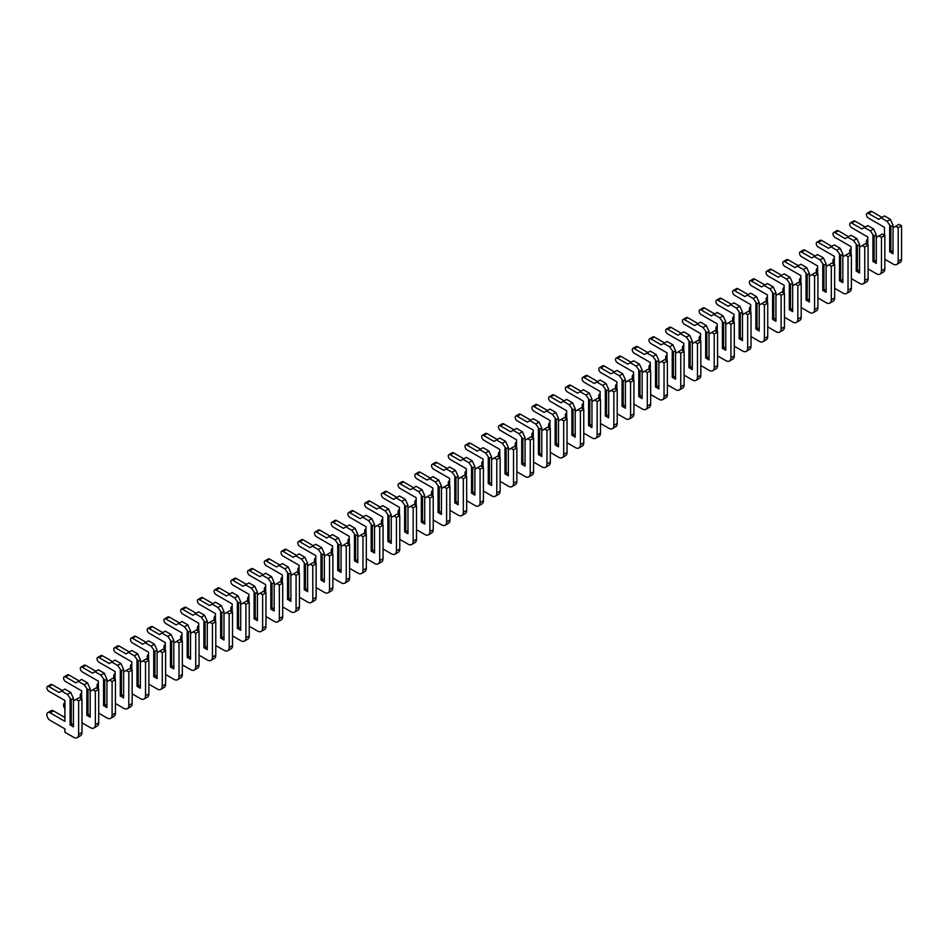 <?xml version="1.0" encoding="UTF-8"?>
<svg xmlns="http://www.w3.org/2000/svg" width="949" height="949" viewBox="0 0 949 949"><rect width="100%" height="100%" fill="white"/><g stroke="black" fill="none" stroke-linecap="round" stroke-linejoin="round"><path stroke-width="1.42" d="M884.824 259.291L893.187 264.119A7.094 4.093 -120 0 0 896.734 264.474A7.094 4.093 -120 0 0 898.205 261.224L898.205 227.713L895.702 226.265L893.021 227.819L893.021 225.304L890.85 226.562L890.85 251.758L893.021 250.512M895.702 226.265L899.047 224.344L901.55 225.791L901.55 259.291A7.094 4.093 -120 0 1 900.079 262.541L896.734 264.474M893.021 225.304L890.34 219.314L884.492 215.933L878.632 219.314L868.43 213.43A2.835 1.637 -120 0 0 867.018 213.288A2.835 1.637 -120 0 0 866.579 215.565A2.835 1.637 -120 0 0 868.43 218.056L884.492 227.333L884.492 235.245M881.977 217.38L871.775 211.497A2.835 1.637 -120 0 0 870.363 211.354L867.018 213.288M890.85 226.562L886.995 221.247L890.34 219.314M889.676 225.886L889.676 251.758L893.021 253.691L893.021 227.819M886.995 221.247L881.146 217.867M867.766 239.255A4.615 2.657 -120 0 0 867.386 239.421A4.615 2.657 -120 0 0 867.339 244.652M890.85 251.758L889.676 251.758M898.205 227.713L901.55 225.791M868.098 268.947L876.461 273.775A7.094 4.093 -120 0 0 880.008 274.131A7.094 4.093 -120 0 0 881.479 270.88L881.479 237.369L878.976 235.921L876.295 237.475L876.295 234.961L874.124 236.218L874.124 261.414L876.295 260.168M878.976 235.921L882.321 234L884.824 235.447L884.824 268.947A7.094 4.093 -120 0 1 883.353 272.197L880.008 274.131M876.295 234.961L873.614 228.97L867.766 225.589L861.906 228.97L851.704 223.086A2.835 1.637 -120 0 0 850.292 222.944A2.835 1.637 -120 0 0 849.853 225.221A2.835 1.637 -120 0 0 851.704 227.713L867.766 236.989L867.766 244.901M865.251 227.036L855.049 221.153A2.835 1.637 -120 0 0 853.637 221.01L850.292 222.944M874.124 236.218L870.269 230.904L873.614 228.97M872.95 235.542L872.95 261.414L876.295 263.348L876.295 237.475M870.269 230.904L864.42 227.523M851.039 248.911A4.615 2.657 -120 0 0 850.66 249.077A4.615 2.657 -120 0 0 850.612 254.32M874.124 261.414L872.95 261.414M881.479 237.369L884.824 235.447M851.372 278.603L859.735 283.431A7.094 4.093 -120 0 0 863.282 283.787A7.094 4.093 -120 0 0 864.753 280.536L864.753 247.037L862.25 245.577L859.569 247.131L859.569 244.617L857.398 245.874L857.398 271.082L859.569 269.824M862.25 245.577L865.595 243.656L868.098 245.103L868.098 278.603A7.094 4.093 -120 0 1 866.627 281.853L863.282 283.787M859.569 244.617L856.888 238.626L851.039 235.245L845.179 238.626L834.978 232.742A2.835 1.637 -120 0 0 833.566 232.6A2.835 1.637 -120 0 0 833.127 234.877A2.835 1.637 -120 0 0 834.978 237.369L851.039 246.645L851.039 254.557M848.525 236.692L838.323 230.809A2.835 1.637 -120 0 0 836.911 230.666L833.566 232.6M857.398 245.874L853.542 240.56L856.888 238.626M856.223 245.198L856.223 271.082L859.569 273.004L859.569 247.131M853.542 240.56L847.694 237.179M834.313 258.567A4.615 2.657 -120 0 0 833.934 258.733A4.615 2.657 -120 0 0 833.886 263.976M857.398 271.082L856.223 271.082M864.753 247.037L868.098 245.103M834.646 288.271L843.009 293.099A7.094 4.093 -120 0 0 846.555 293.443A7.094 4.093 -120 0 0 848.026 290.192L848.026 256.693L845.523 255.234L842.842 256.788L842.842 254.273L840.672 255.53L840.672 280.738L842.842 279.481M845.523 255.234L848.869 253.312L851.372 254.759L851.372 288.271A7.094 4.093 -120 0 1 849.901 291.509L846.555 293.443M842.842 254.273L840.162 248.282L834.313 244.901L828.453 248.282L818.252 242.398A2.835 1.637 -120 0 0 816.84 242.256A2.835 1.637 -120 0 0 816.401 244.534A2.835 1.637 -120 0 0 818.252 247.037L834.313 256.301L834.313 264.225M831.799 246.36L821.597 240.465A2.835 1.637 -120 0 0 820.185 240.322L816.84 242.256M840.672 255.53L836.816 250.216L840.162 248.282M839.497 254.854L839.497 280.738L842.842 282.66L842.842 256.788M836.816 250.216L830.968 246.835M817.587 268.223A4.615 2.657 -120 0 0 817.208 268.389A4.615 2.657 -120 0 0 817.16 273.632M840.672 280.738L839.497 280.738M848.026 256.693L851.372 254.759M817.919 297.927L826.282 302.755A7.094 4.093 -120 0 0 829.829 303.099A7.094 4.093 -120 0 0 831.3 299.848L831.3 266.349L828.797 264.89L826.116 266.444L826.116 263.929L823.946 265.186L823.946 290.394L826.116 289.137M828.797 264.89L832.143 262.968L834.646 264.415L834.646 297.927A7.094 4.093 -120 0 1 833.175 301.165L829.829 303.099M826.116 263.929L823.435 257.938L817.587 254.557L811.727 257.938L801.525 252.054A2.835 1.637 -120 0 0 800.114 251.912A2.835 1.637 -120 0 0 799.675 254.19A2.835 1.637 -120 0 0 801.525 256.693L817.587 265.957L817.587 273.881M815.072 256.016L804.871 250.121A2.835 1.637 -120 0 0 803.459 249.978L800.114 251.912M823.946 265.186L820.09 259.872L823.435 257.938M822.771 264.51L822.771 290.394L826.116 292.316L826.116 266.444M820.09 259.872L814.242 256.491M800.861 277.879A4.615 2.657 -120 0 0 800.481 278.045A4.615 2.657 -120 0 0 800.434 283.288M823.946 290.394L822.771 290.394M831.3 266.349L834.646 264.415M801.193 307.583L809.556 312.411A7.094 4.093 -120 0 0 813.103 312.755A7.094 4.093 -120 0 0 814.574 309.504L814.574 276.005L812.071 274.558L809.39 276.1L809.39 273.585L807.219 274.842L807.219 300.05L809.39 298.793M812.071 274.558L815.416 272.624L817.919 274.071L817.919 307.583A7.094 4.093 -120 0 1 816.448 310.821L813.103 312.755M809.39 273.585L806.709 267.594L800.861 264.225L795.001 267.594L784.799 261.71A2.835 1.637 -120 0 0 783.388 261.568A2.835 1.637 -120 0 0 782.949 263.846A2.835 1.637 -120 0 0 784.799 266.349L800.861 275.613L800.861 283.537M798.346 265.673L788.144 259.777A2.835 1.637 -120 0 0 786.733 259.635L783.388 261.568M807.219 274.842L803.364 269.528L806.709 267.594M806.045 274.166L806.045 300.05L809.39 301.972L809.39 276.1M803.364 269.528L797.516 266.147M784.135 287.535A4.615 2.657 -120 0 0 783.755 287.701A4.615 2.657 -120 0 0 783.708 292.944M807.219 300.05L806.045 300.05M814.574 276.005L817.919 274.071M784.467 317.239L792.83 322.067A7.094 4.093 -120 0 0 796.377 322.411A7.094 4.093 -120 0 0 797.848 319.161L797.848 285.661L795.345 284.214L792.664 285.756L792.664 283.241L790.493 284.498L790.493 309.706L792.664 308.449M795.345 284.214L798.69 282.28L801.193 283.727L801.193 317.239A7.094 4.093 -120 0 1 799.722 320.477L796.377 322.411M792.664 283.241L789.983 277.25L784.135 273.881L778.287 277.25L768.073 271.367A2.835 1.637 -120 0 0 766.662 271.224A2.835 1.637 -120 0 0 766.223 273.502A2.835 1.637 -120 0 0 768.073 276.005L784.135 285.269L784.135 293.194M781.62 275.329L771.418 269.433A2.835 1.637 -120 0 0 770.007 269.291L766.662 271.224M790.493 284.498L786.638 279.184L789.983 277.25M789.319 283.822L789.319 309.706L792.664 311.628L792.664 285.756M786.638 279.184L780.79 275.803M767.409 297.203A4.615 2.657 -120 0 0 767.029 297.357A4.615 2.657 -120 0 0 766.982 302.601M790.493 309.706L789.319 309.706M797.848 285.661L801.193 283.727M767.741 326.895L776.104 331.723A7.094 4.093 -120 0 0 779.651 332.067A7.094 4.093 -120 0 0 781.122 328.817L781.122 295.317L778.619 293.87L775.938 295.412L775.938 292.897L773.767 294.154L773.767 319.362L775.938 318.105M778.619 293.87L781.964 291.936L784.467 293.383L784.467 326.895A7.094 4.093 -120 0 1 782.996 330.145L779.651 332.067M775.938 292.897L773.269 286.918L767.409 283.537L761.561 286.918L751.347 281.023A2.835 1.637 -120 0 0 749.935 280.88A2.835 1.637 -120 0 0 749.496 283.158A2.835 1.637 -120 0 0 751.347 285.661L767.409 294.925L767.409 302.85M764.906 284.985L754.692 279.089A2.835 1.637 -120 0 0 753.281 278.947L749.935 280.88M773.767 294.154L769.924 288.84L773.269 286.918M772.593 293.478L772.593 319.362L775.938 321.296L775.938 295.412M769.924 288.84L764.064 285.459M750.683 306.859A4.615 2.657 -120 0 0 750.303 307.013A4.615 2.657 -120 0 0 750.256 312.257M773.767 319.362L772.593 319.362M781.122 295.317L784.467 293.383M751.015 336.551L759.378 341.379A7.094 4.093 -120 0 0 762.925 341.723A7.094 4.093 -120 0 0 764.396 338.485L764.396 304.973L761.893 303.526L759.212 305.068L759.212 302.553L757.041 303.81L757.041 329.018L759.212 327.761M761.893 303.526L765.238 301.592L767.741 303.039L767.741 336.551A7.094 4.093 -120 0 1 766.27 339.801L762.925 341.723M759.212 302.553L756.543 296.574L750.683 293.194L744.835 296.574L734.621 290.679A2.835 1.637 -120 0 0 733.209 290.536A2.835 1.637 -120 0 0 732.77 292.814A2.835 1.637 -120 0 0 734.621 295.317L750.683 304.582L750.683 312.506M748.18 294.641L737.966 288.745A2.835 1.637 -120 0 0 736.554 288.603L733.209 290.536M757.041 303.81L753.198 298.496L756.543 296.574M755.867 303.134L755.867 329.018L759.212 330.952L759.212 305.068M753.198 298.496L747.337 295.115M733.957 316.515A4.615 2.657 -120 0 0 733.577 316.669A4.615 2.657 -120 0 0 733.53 321.913M757.041 329.018L755.867 329.018M764.396 304.973L767.741 303.039M734.289 346.207L742.652 351.035A7.094 4.093 -120 0 0 746.199 351.379A7.094 4.093 -120 0 0 747.67 348.141L747.67 314.629L745.167 313.182L742.486 314.724L742.486 312.209L740.315 313.467L740.315 338.674L742.486 337.417M745.167 313.182L748.512 311.248L751.015 312.696L751.015 346.207A7.094 4.093 -120 0 1 749.544 349.457L746.199 351.379M742.486 312.209L739.817 306.23L733.957 302.85L728.108 306.23L717.907 300.335A2.835 1.637 -120 0 0 716.483 300.192A2.835 1.637 -120 0 0 716.044 302.47A2.835 1.637 -120 0 0 717.907 304.973L733.957 314.238L733.957 322.162M731.454 304.297L721.252 298.401A2.835 1.637 -120 0 0 719.828 298.259L716.483 300.192M740.315 313.467L736.471 308.152L739.817 306.23M739.141 312.79L739.141 338.674L742.486 340.608L742.486 314.724M736.471 308.152L730.611 304.771M717.23 326.171A4.615 2.657 -120 0 0 716.851 326.326A4.615 2.657 -120 0 0 716.803 331.569M740.315 338.674L739.141 338.674M747.67 314.629L751.015 312.696M717.563 355.863L725.926 360.691A7.094 4.093 -120 0 0 729.473 361.035A7.094 4.093 -120 0 0 730.944 357.797L730.944 324.285L728.441 322.838L725.76 324.38L725.76 321.865L723.589 323.123L723.589 348.33L725.76 347.073M728.441 322.838L731.786 320.904L734.289 322.352L734.289 355.863A7.094 4.093 -120 0 1 732.818 359.113L729.473 361.035M725.76 321.865L723.091 315.887L717.23 312.506L711.382 315.887L701.181 309.991A2.835 1.637 -120 0 0 699.757 309.849A2.835 1.637 -120 0 0 699.318 312.126A2.835 1.637 -120 0 0 701.181 314.629L717.23 323.894L717.23 331.818M714.727 313.953L704.526 308.057A2.835 1.637 -120 0 0 703.102 307.915L699.757 309.849M723.589 323.123L719.745 317.808L723.091 315.887M722.414 322.446L722.414 348.33L725.76 350.264L725.76 324.38M719.745 317.808L713.885 314.439M700.504 335.827A4.615 2.657 -120 0 0 700.125 335.982A4.615 2.657 -120 0 0 700.077 341.225M723.589 348.33L722.414 348.33M730.944 324.285L734.289 322.352M700.837 365.519L709.2 370.347A7.094 4.093 -120 0 0 712.746 370.691A7.094 4.093 -120 0 0 714.217 367.453L714.217 333.941L711.714 332.494L709.033 334.036L709.033 331.521L706.863 332.779L706.863 357.987L709.033 356.729M711.714 332.494L715.06 330.56L717.563 332.008L717.563 365.519A7.094 4.093 -120 0 1 716.092 368.77L712.746 370.691M709.033 331.521L706.364 325.543L700.504 322.162L694.656 325.543L684.454 319.647A2.835 1.637 -120 0 0 683.031 319.505A2.835 1.637 -120 0 0 682.592 321.782A2.835 1.637 -120 0 0 684.454 324.285L700.504 333.55L700.504 341.474M698.001 323.609L687.8 317.713A2.835 1.637 -120 0 0 686.376 317.571L683.031 319.505M706.863 332.779L703.019 327.464L706.364 325.543M705.688 332.103L705.688 357.987L709.033 359.92L709.033 334.036M703.019 327.464L697.159 324.095M683.778 345.483A4.615 2.657 -120 0 0 683.399 345.638A4.615 2.657 -120 0 0 683.351 350.881M706.863 357.987L705.688 357.987M714.217 333.941L717.563 332.008M684.11 375.175L692.473 380.003A7.094 4.093 -120 0 0 696.02 380.359A7.094 4.093 -120 0 0 697.491 377.109L697.491 343.597L694.988 342.15L692.307 343.692L692.307 341.177L690.137 342.435L690.137 367.643L692.307 366.385M694.988 342.15L698.334 340.216L700.837 341.664L700.837 375.175A7.094 4.093 -120 0 1 699.366 378.426L696.02 380.359M692.307 341.177L689.638 335.199L683.778 331.818L677.93 335.199L667.728 329.303A2.835 1.637 -120 0 0 666.305 329.161A2.835 1.637 -120 0 0 665.866 331.438A2.835 1.637 -120 0 0 667.728 333.941L683.778 343.206L683.778 351.13M681.275 333.265L671.073 327.369A2.835 1.637 -120 0 0 669.65 327.227L666.305 329.161M690.137 342.435L686.293 337.132L689.638 335.199M688.962 341.759L688.962 367.643L692.307 369.576L692.307 343.692M686.293 337.132L680.433 333.751M667.052 355.14A4.615 2.657 -120 0 0 666.673 355.294A4.615 2.657 -120 0 0 666.625 360.537M690.137 367.643L688.962 367.643M697.491 343.597L700.837 341.664M667.384 384.831L675.747 389.659A7.094 4.093 -120 0 0 679.294 390.015A7.094 4.093 -120 0 0 680.765 386.765L680.765 353.253L678.262 351.806L675.581 353.348L675.581 350.833L673.41 352.091L673.41 377.299L675.581 376.041M678.262 351.806L681.607 349.873L684.11 351.32L684.11 384.831A7.094 4.093 -120 0 1 682.639 388.082L679.294 390.015M675.581 350.833L672.912 344.855L667.052 341.474L661.204 344.855L651.002 338.959A2.835 1.637 -120 0 0 649.579 338.817A2.835 1.637 -120 0 0 649.14 341.094A2.835 1.637 -120 0 0 651.002 343.597L667.052 352.862L667.052 360.786M664.549 342.921L654.347 337.025A2.835 1.637 -120 0 0 652.924 336.895L649.579 338.817M673.41 352.091L669.567 346.788L672.912 344.855M672.236 351.415L672.236 377.299L675.581 379.232L675.581 353.348M669.567 346.788L663.707 343.408M650.326 364.796A4.615 2.657 -120 0 0 649.946 364.95A4.615 2.657 -120 0 0 649.899 370.193M673.41 377.299L672.236 377.299M680.765 353.253L684.11 351.32M650.658 394.487L659.021 399.315A7.094 4.093 -120 0 0 662.58 399.671A7.094 4.093 -120 0 0 664.039 396.421L664.039 362.909L661.536 361.462L658.855 363.004L658.855 360.49L656.684 361.747L656.684 386.955L658.855 385.697M661.536 361.462L664.881 359.529L667.384 360.976L667.384 394.487A7.094 4.093 -120 0 1 665.925 397.738L662.58 399.671M658.855 360.49L656.186 354.511L650.326 351.13L644.478 354.511L634.276 348.615A2.835 1.637 -120 0 0 632.853 348.473A2.835 1.637 -120 0 0 632.414 350.75A2.835 1.637 -120 0 0 634.276 353.253L650.326 362.518L650.326 370.442M647.823 352.577L637.621 346.682A2.835 1.637 -120 0 0 636.198 346.551L632.853 348.473M656.684 361.747L652.841 356.444L656.186 354.511M655.51 361.071L655.51 386.955L658.855 388.888L658.855 363.004M652.841 356.444L646.981 353.064M633.6 374.452A4.615 2.657 -120 0 0 633.22 374.606A4.615 2.657 -120 0 0 633.173 379.849M656.684 386.955L655.51 386.955M664.039 362.909L667.384 360.976M633.932 404.144L642.295 408.972A7.094 4.093 -120 0 0 645.854 409.327A7.094 4.093 -120 0 0 647.313 406.077L647.313 372.566L644.81 371.118L642.129 372.66L642.129 370.157L639.958 371.403L639.958 396.611L642.129 395.353M644.81 371.118L648.155 369.185L650.658 370.632L650.658 404.144A7.094 4.093 -120 0 1 649.199 407.394L645.854 409.327M642.129 370.157L639.46 364.167L633.6 360.786L627.752 364.167L617.55 358.271A2.835 1.637 -120 0 0 616.126 358.129A2.835 1.637 -120 0 0 615.687 360.406A2.835 1.637 -120 0 0 617.55 362.909L633.6 372.174L633.6 380.098M631.097 362.233L620.895 356.338A2.835 1.637 -120 0 0 619.472 356.207L616.126 358.129M639.958 371.403L636.115 366.1L639.46 364.167M638.784 370.727L638.784 396.611L642.129 398.544L642.129 372.66M636.115 366.1L630.255 362.72M616.874 384.108A4.615 2.657 -120 0 0 616.494 384.262A4.615 2.657 -120 0 0 616.447 389.505M639.958 396.611L638.784 396.611M647.313 372.566L650.658 370.632M617.206 413.8L625.569 418.628A7.094 4.093 -120 0 0 629.128 418.983A7.094 4.093 -120 0 0 630.587 415.733L630.587 382.222L628.084 380.774L625.403 382.317L625.403 379.814L623.232 381.059L623.232 406.267L625.403 405.009M628.084 380.774L631.429 378.841L633.932 380.288L633.932 413.8A7.094 4.093 -120 0 1 632.473 417.05L629.128 418.983M625.403 379.814L622.734 373.823L616.874 370.442L611.026 373.823L600.824 367.927A2.835 1.637 -120 0 0 599.4 367.785A2.835 1.637 -120 0 0 598.961 370.063A2.835 1.637 -120 0 0 600.824 372.566L616.874 381.842L616.874 389.754M614.371 371.889L604.169 365.994A2.835 1.637 -120 0 0 602.745 365.863L599.4 367.785M623.232 381.059L619.389 375.757L622.734 373.823M622.058 380.383L622.058 406.267L625.403 408.2L625.403 382.317M619.389 375.757L613.529 372.376M600.148 393.764A4.615 2.657 -120 0 0 599.768 393.918A4.615 2.657 -120 0 0 599.721 399.161M623.232 406.267L622.058 406.267M630.587 382.222L633.932 380.288M600.492 423.456L608.843 428.284A7.094 4.093 -120 0 0 612.402 428.64A7.094 4.093 -120 0 0 613.861 425.389L613.861 391.878L611.358 390.43L608.677 391.973L608.677 389.47L606.506 390.715L606.506 415.923L608.677 414.666M611.358 390.43L614.703 388.497L617.206 389.944L617.206 423.456A7.094 4.093 -120 0 1 615.747 426.706L612.402 428.64M608.677 389.47L606.008 383.479L600.148 380.098L594.299 383.479L584.098 377.583A2.835 1.637 -120 0 0 582.674 377.441A2.835 1.637 -120 0 0 582.235 379.719A2.835 1.637 -120 0 0 584.098 382.222L600.148 391.498L600.148 399.41M597.645 381.545L587.443 375.662A2.835 1.637 -120 0 0 586.019 375.519L582.674 377.441M606.506 390.715L602.662 385.413L606.008 383.479M605.332 390.039L605.332 415.923L608.677 417.857L608.677 391.973M602.662 385.413L596.802 382.032M583.421 403.42A4.615 2.657 -120 0 0 583.042 403.574A4.615 2.657 -120 0 0 582.994 408.817M606.506 415.923L605.332 415.923M613.861 391.878L617.206 389.944M583.765 433.112L592.129 437.94A7.094 4.093 -120 0 0 595.675 438.296A7.094 4.093 -120 0 0 597.146 435.045L597.146 401.534L594.632 400.087L591.951 401.629L591.951 399.126L589.78 400.371L589.78 425.579L591.951 424.322M594.632 400.087L597.977 398.153L600.492 399.6L600.492 433.112A7.094 4.093 -120 0 1 599.021 436.362L595.675 438.296M591.951 399.126L589.282 393.135L583.421 389.754L577.573 393.135L567.372 387.239A2.835 1.637 -120 0 0 565.948 387.109A2.835 1.637 -120 0 0 565.509 389.375A2.835 1.637 -120 0 0 567.372 391.878L583.421 401.154L583.421 409.066M580.918 391.202L570.717 385.318A2.835 1.637 -120 0 0 569.293 385.175L565.948 387.109M589.78 400.371L585.936 395.069L589.282 393.135M588.605 399.695L588.605 425.579L591.951 427.513L591.951 401.629M585.936 395.069L580.076 391.688M566.695 413.076A4.615 2.657 -120 0 0 566.316 413.23A4.615 2.657 -120 0 0 566.268 418.473M589.78 425.579L588.605 425.579M597.146 401.534L600.492 399.6M567.039 442.768L575.402 447.596A7.094 4.093 -120 0 0 578.949 447.952A7.094 4.093 -120 0 0 580.42 444.701L580.42 411.19L577.905 409.743L575.224 411.285L575.224 408.782L573.054 410.039L573.054 435.235L575.224 433.978M577.905 409.743L581.251 407.809L583.765 409.256L583.765 442.768A7.094 4.093 -120 0 1 582.295 446.018L578.949 447.952M575.224 408.782L572.555 402.791L566.695 399.41L560.847 402.791L550.645 396.896A2.835 1.637 -120 0 0 549.222 396.765A2.835 1.637 -120 0 0 548.783 399.031A2.835 1.637 -120 0 0 550.645 401.534L566.695 410.81L566.695 418.723M564.192 400.858L553.991 394.974A2.835 1.637 -120 0 0 552.567 394.831L549.222 396.765M573.054 410.039L569.21 404.725L572.555 402.791M571.879 409.363L571.879 435.235L575.224 437.169L575.224 411.285M569.21 404.725L563.35 401.344M549.969 422.732A4.615 2.657 -120 0 0 549.59 422.886A4.615 2.657 -120 0 0 549.542 428.129M573.054 435.235L571.879 435.235M580.42 411.19L583.765 409.256M550.313 452.424L558.676 457.252A7.094 4.093 -120 0 0 562.223 457.608A7.094 4.093 -120 0 0 563.694 454.357L563.694 420.846L561.179 419.399L558.498 420.941L558.498 418.438L556.328 419.695L556.328 444.891L558.498 443.634M561.179 419.399L564.525 417.465L567.039 418.912L567.039 452.424A7.094 4.093 -120 0 1 565.568 455.674L562.223 457.608M558.498 418.438L555.829 412.447L549.969 409.066L544.121 412.447L533.919 406.552A2.835 1.637 -120 0 0 532.496 406.421A2.835 1.637 -120 0 0 532.069 408.687A2.835 1.637 -120 0 0 533.919 411.19L549.969 420.466L549.969 428.379M547.466 410.514L537.264 404.63A2.835 1.637 -120 0 0 535.841 404.488L532.496 406.421M556.328 419.695L552.484 414.381L555.829 412.447M555.153 419.019L555.153 444.891L558.498 446.825L558.498 420.941M552.484 414.381L546.624 411M533.243 432.388A4.615 2.657 -120 0 0 532.864 432.542A4.615 2.657 -120 0 0 532.816 437.786M556.328 444.891L555.153 444.891M563.694 420.846L567.039 418.912M533.587 462.08L541.95 466.908A7.094 4.093 -120 0 0 545.497 467.264A7.094 4.093 -120 0 0 546.968 464.014L546.968 430.502L544.453 429.055L541.784 430.597L541.784 428.094L539.601 429.351L539.601 454.547L541.784 453.29M544.453 429.055L547.798 427.121L550.313 428.568L550.313 462.08A7.094 4.093 -120 0 1 548.842 465.33L545.497 467.264M541.784 428.094L539.103 422.103L533.243 418.723L527.395 422.103L517.193 416.22A2.835 1.637 -120 0 0 515.77 416.077A2.835 1.637 -120 0 0 515.343 418.343A2.835 1.637 -120 0 0 517.193 420.846L533.243 430.122L533.243 438.035M530.74 420.17L520.538 414.286A2.835 1.637 -120 0 0 519.115 414.144L515.77 416.077M539.601 429.351L535.758 424.037L539.103 422.103M538.439 428.675L538.439 454.547L541.784 456.481L541.784 430.597M535.758 424.037L529.898 420.656M516.517 442.044A4.615 2.657 -120 0 0 516.137 442.198A4.615 2.657 -120 0 0 516.09 447.442M539.601 454.547L538.439 454.547M546.968 430.502L550.313 428.568M516.861 471.736L525.224 476.564A7.094 4.093 -120 0 0 528.771 476.92A7.094 4.093 -120 0 0 530.242 473.67L530.242 440.158L527.727 438.711L525.058 440.253L525.058 437.75L522.875 439.007L522.875 464.203L525.058 462.946M527.727 438.711L531.072 436.777L533.587 438.236L533.587 471.736A7.094 4.093 -120 0 1 532.116 474.986L528.771 476.92M525.058 437.75L522.377 431.759L516.517 428.379L510.669 431.759L500.467 425.876A2.835 1.637 -120 0 0 499.044 425.733A2.835 1.637 -120 0 0 498.616 427.999A2.835 1.637 -120 0 0 500.467 430.502L516.517 439.778L516.517 447.691M514.014 429.826L503.812 423.942A2.835 1.637 -120 0 0 502.389 423.8L499.044 425.733M522.875 439.007L519.032 433.693L522.377 431.759M521.713 438.331L521.713 464.203L525.058 466.137L525.058 440.253M519.032 433.693L513.172 430.312M499.791 451.7A4.615 2.657 -120 0 0 499.411 451.854A4.615 2.657 -120 0 0 499.364 457.098M522.875 464.203L521.713 464.203M530.242 440.158L533.587 438.236M500.135 481.392L508.498 486.22A7.094 4.093 -120 0 0 512.045 486.576A7.094 4.093 -120 0 0 513.516 483.326L513.516 449.814L511.001 448.367L508.332 449.909L508.332 447.406L506.149 448.663L506.149 473.859L508.332 472.614M511.001 448.367L514.346 446.433L516.861 447.892L516.861 481.392A7.094 4.093 -120 0 1 515.39 484.642L512.045 486.576M508.332 447.406L505.651 441.415L499.791 438.035L493.943 441.415L483.741 435.532A2.835 1.637 -120 0 0 482.317 435.389A2.835 1.637 -120 0 0 481.89 437.655A2.835 1.637 -120 0 0 483.741 440.158L499.791 449.435L499.791 457.347M497.288 439.482L487.086 433.598A2.835 1.637 -120 0 0 485.663 433.456L482.317 435.389M506.149 448.663L502.306 443.349L505.651 441.415M504.987 447.987L504.987 473.859L508.332 475.793L508.332 449.909M502.306 443.349L496.446 439.968M483.077 461.356A4.615 2.657 -120 0 0 482.685 461.511A4.615 2.657 -120 0 0 482.638 466.754M506.149 473.859L504.987 473.859M513.516 449.814L516.861 447.892M483.409 491.048L491.772 495.876A7.094 4.093 -120 0 0 495.319 496.232A7.094 4.093 -120 0 0 496.79 492.982L496.79 459.47L494.275 458.023L491.606 459.577L491.606 457.062L489.423 458.32L489.423 483.516L491.606 482.27M494.275 458.023L497.62 456.089L500.135 457.548L500.135 491.048A7.094 4.093 -120 0 1 498.664 494.299L495.319 496.232M491.606 457.062L488.925 451.072L483.077 447.691L477.217 451.072L467.015 445.188A2.835 1.637 -120 0 0 465.591 445.045A2.835 1.637 -120 0 0 465.164 447.323A2.835 1.637 -120 0 0 467.015 449.814L483.077 459.091L483.077 467.003M480.562 449.138L470.36 443.254A2.835 1.637 -120 0 0 468.936 443.112L465.591 445.045M489.423 458.32L485.58 453.005L488.925 451.072M488.261 457.643L488.261 483.516L491.606 485.449L491.606 459.577M485.58 453.005L479.731 449.624M466.35 471.012A4.615 2.657 -120 0 0 465.959 471.178A4.615 2.657 -120 0 0 465.912 476.41M489.423 483.516L488.261 483.516M496.79 459.47L500.135 457.548M466.683 500.704L475.046 505.532A7.094 4.093 -120 0 0 478.593 505.888A7.094 4.093 -120 0 0 480.064 502.638L480.064 469.126L477.549 467.679L474.88 469.233L474.88 466.718L472.697 467.976L472.697 493.172L474.88 491.926M477.549 467.679L480.894 465.757L483.409 467.205L483.409 500.704A7.094 4.093 -120 0 1 481.938 503.955L478.593 505.888M474.88 466.718L472.199 460.728L466.35 457.347L460.49 460.728L450.289 454.844A2.835 1.637 -120 0 0 448.865 454.701A2.835 1.637 -120 0 0 448.438 456.979A2.835 1.637 -120 0 0 450.289 459.47L466.35 468.747L466.35 476.659M463.836 458.794L453.634 452.91A2.835 1.637 -120 0 0 452.21 452.768L448.865 454.701M472.697 467.976L468.853 462.661L472.199 460.728M471.534 467.299L471.534 493.172L474.88 495.105L474.88 469.233M468.853 462.661L463.005 459.28M449.624 480.668A4.615 2.657 -120 0 0 449.233 480.835A4.615 2.657 -120 0 0 449.185 486.066M472.697 493.172L471.534 493.172M480.064 469.126L483.409 467.205M449.956 510.36L458.32 515.188A7.094 4.093 -120 0 0 461.866 515.544A7.094 4.093 -120 0 0 463.337 512.294L463.337 478.782L460.823 477.335L458.153 478.889L458.153 476.374L455.971 477.632L455.971 502.828L458.153 501.582M460.823 477.335L464.168 475.413L466.683 476.861L466.683 510.36A7.094 4.093 -120 0 1 465.212 513.611L461.866 515.544M458.153 476.374L455.473 470.384L449.624 467.003L443.764 470.384L433.563 464.5A2.835 1.637 -120 0 0 432.139 464.358A2.835 1.637 -120 0 0 431.712 466.635A2.835 1.637 -120 0 0 433.563 469.126L449.624 478.403L449.624 486.315M447.109 468.45L436.908 462.566A2.835 1.637 -120 0 0 435.484 462.424L432.139 464.358M455.971 477.632L452.127 472.317L455.473 470.384M454.808 476.956L454.808 502.828L458.153 504.761L458.153 478.889M452.127 472.317L446.279 468.936M432.898 490.325A4.615 2.657 -120 0 0 432.507 490.491A4.615 2.657 -120 0 0 432.459 495.734M455.971 502.828L454.808 502.828M463.337 478.782L466.683 476.861M433.23 520.016L441.593 524.844A7.094 4.093 -120 0 0 445.14 525.2A7.094 4.093 -120 0 0 446.611 521.95L446.611 488.45L444.096 486.991L441.427 488.545L441.427 486.03L439.245 487.288L439.245 512.496L441.427 511.238M444.096 486.991L447.442 485.069L449.956 486.517L449.956 520.016A7.094 4.093 -120 0 1 448.486 523.267L445.14 525.2M441.427 486.03L438.746 480.04L432.898 476.659L427.038 480.04L416.836 474.156A2.835 1.637 -120 0 0 415.413 474.014A2.835 1.637 -120 0 0 414.986 476.291A2.835 1.637 -120 0 0 416.836 478.782L432.898 488.059L432.898 495.971M430.383 478.106L420.182 472.222A2.835 1.637 -120 0 0 418.758 472.08L415.413 474.014M439.245 487.288L435.401 481.973L438.746 480.04M438.082 486.612L438.082 512.496L441.427 514.417L441.427 488.545M435.401 481.973L429.553 478.593M416.172 499.981A4.615 2.657 -120 0 0 415.781 500.147A4.615 2.657 -120 0 0 415.733 505.39M439.245 512.496L438.082 512.496M446.611 488.45L449.956 486.517M416.504 529.684L424.867 534.512A7.094 4.093 -120 0 0 428.414 534.856A7.094 4.093 -120 0 0 429.885 531.606L429.885 498.106L427.37 496.647L424.701 498.201L424.701 495.686L422.519 496.944L422.519 522.152L424.701 520.894M427.37 496.647L430.716 494.726L433.23 496.173L433.23 529.684A7.094 4.093 -120 0 1 431.759 532.923L428.414 534.856M424.701 495.686L422.02 489.696L416.172 486.315L410.312 489.696L400.11 483.812A2.835 1.637 -120 0 0 398.687 483.67A2.835 1.637 -120 0 0 398.26 485.947A2.835 1.637 -120 0 0 400.11 488.45L416.172 497.715L416.172 505.639M413.657 487.774L403.455 481.878A2.835 1.637 -120 0 0 402.032 481.736L398.687 483.67M422.519 496.944L418.675 491.629L422.02 489.696M421.356 496.268L421.356 522.152L424.701 524.073L424.701 498.201M418.675 491.629L412.827 488.249M399.446 509.637A4.615 2.657 -120 0 0 399.054 509.803A4.615 2.657 -120 0 0 399.007 515.046M422.519 522.152L421.356 522.152M429.885 498.106L433.23 496.173M399.778 539.34L408.141 544.168A7.094 4.093 -120 0 0 411.688 544.512A7.094 4.093 -120 0 0 413.159 541.262L413.159 507.762L410.644 506.303L407.975 507.857L407.975 505.343L405.792 506.6L405.792 531.808L407.975 530.55M410.644 506.303L413.989 504.382L416.504 505.829L416.504 539.34A7.094 4.093 -120 0 1 415.033 542.579L411.688 544.512M407.975 505.343L405.294 499.352L399.446 495.971L393.586 499.352L383.384 493.468A2.835 1.637 -120 0 0 381.961 493.326A2.835 1.637 -120 0 0 381.534 495.603A2.835 1.637 -120 0 0 383.384 498.106L399.446 507.371L399.446 515.295M396.931 497.43L386.729 491.535A2.835 1.637 -120 0 0 385.306 491.392L381.961 493.326M405.792 506.6L401.949 501.286L405.294 499.352M404.63 505.924L404.63 531.808L407.975 533.729L407.975 507.857M401.949 501.286L396.101 497.905M382.72 519.293A4.615 2.657 -120 0 0 382.328 519.459A4.615 2.657 -120 0 0 382.281 524.702M405.792 531.808L404.63 531.808M413.159 507.762L416.504 505.829M383.052 548.996L391.415 553.825A7.094 4.093 -120 0 0 394.962 554.169A7.094 4.093 -120 0 0 396.433 550.918L396.433 517.419L393.918 515.971L391.249 517.513L391.249 514.999L389.066 516.256L389.066 541.464L391.249 540.206M393.918 515.971L397.263 514.038L399.778 515.485L399.778 548.996A7.094 4.093 -120 0 1 398.307 552.235L394.962 554.169M391.249 514.999L388.568 509.008L382.72 505.639L376.86 509.008L366.658 503.124A2.835 1.637 -120 0 0 365.235 502.982A2.835 1.637 -120 0 0 364.807 505.259A2.835 1.637 -120 0 0 366.658 507.762L382.72 517.027L382.72 524.951M380.205 507.086L370.003 501.191A2.835 1.637 -120 0 0 368.58 501.048L365.235 502.982M389.066 516.256L385.223 510.942L388.568 509.008M387.904 515.58L387.904 541.464L391.249 543.386L391.249 517.513M385.223 510.942L379.375 507.561M365.994 528.949A4.615 2.657 -120 0 0 365.602 529.115A4.615 2.657 -120 0 0 365.555 534.358M389.066 541.464L387.904 541.464M396.433 517.419L399.778 515.485M366.326 558.653L374.689 563.481A7.094 4.093 -120 0 0 378.236 563.825A7.094 4.093 -120 0 0 379.707 560.574L379.707 527.075L377.192 525.627L374.523 527.169L374.523 524.655L372.34 525.912L372.34 551.12L374.523 549.862M377.192 525.627L380.537 523.694L383.052 525.141L383.052 558.653A7.094 4.093 -120 0 1 381.581 561.891L378.236 563.825M374.523 524.655L371.842 518.664L365.994 515.295L360.134 518.664L349.932 512.78A2.835 1.637 -120 0 0 348.508 512.638A2.835 1.637 -120 0 0 348.081 514.916A2.835 1.637 -120 0 0 349.932 517.419L365.994 526.683L365.994 534.607M363.479 516.742L353.277 510.847A2.835 1.637 -120 0 0 351.854 510.704L348.508 512.638M372.34 525.912L368.497 520.598L371.842 518.664M371.178 525.236L371.178 551.12L374.523 553.042L374.523 527.169M368.497 520.598L362.648 517.217M349.268 538.617A4.615 2.657 -120 0 0 348.876 538.771A4.615 2.657 -120 0 0 348.829 544.014M372.34 551.12L371.178 551.12M379.707 527.075L383.052 525.141M349.6 568.309L357.963 573.137A7.094 4.093 -120 0 0 361.51 573.481A7.094 4.093 -120 0 0 362.981 570.23L362.981 536.731L360.466 535.283L357.797 536.826L357.797 534.311L355.626 535.568L355.626 560.776L357.797 559.519M360.466 535.283L363.811 533.35L366.326 534.797L366.326 568.309A7.094 4.093 -120 0 1 364.855 571.559L361.51 573.481M357.797 534.311L355.116 528.32L349.268 524.951L343.408 528.332L333.206 522.436A2.835 1.637 -120 0 0 331.794 522.294A2.835 1.637 -120 0 0 331.355 524.572A2.835 1.637 -120 0 0 333.206 527.075L349.268 536.339L349.268 544.263M346.753 526.398L336.551 520.503A2.835 1.637 -120 0 0 335.139 520.36L331.794 522.294M355.626 535.568L351.771 530.254L355.116 528.32M354.452 534.892L354.452 560.776L357.797 562.71L357.797 536.826M351.771 530.254L345.922 526.873M332.541 548.273A4.615 2.657 -120 0 0 332.15 548.427A4.615 2.657 -120 0 0 332.103 553.67M355.626 560.776L354.452 560.776M362.981 536.731L366.326 534.797M332.874 577.965L341.237 582.793A7.094 4.093 -120 0 0 344.784 583.137A7.094 4.093 -120 0 0 346.255 579.898L346.255 546.387L343.74 544.94L341.071 546.482L341.071 543.967L338.9 545.224L338.9 570.432L341.071 569.175M343.74 544.94L347.085 543.006L349.6 544.453L349.6 577.965A7.094 4.093 -120 0 1 348.129 581.215L344.784 583.137M341.071 543.967L338.39 537.988L332.541 534.607L326.681 537.988L316.48 532.092A2.835 1.637 -120 0 0 315.068 531.95A2.835 1.637 -120 0 0 314.629 534.228A2.835 1.637 -120 0 0 316.48 536.731L332.541 545.995L332.541 553.919M330.027 536.055L319.825 530.159A2.835 1.637 -120 0 0 318.413 530.017L315.068 531.95M338.9 545.224L335.044 539.91L338.39 537.988M337.725 544.548L337.725 570.432L341.071 572.366L341.071 546.482M335.044 539.91L329.196 536.529M315.815 557.929A4.615 2.657 -120 0 0 315.436 558.083A4.615 2.657 -120 0 0 315.376 563.326M338.9 570.432L337.725 570.432M346.255 546.387L349.6 544.453M316.147 587.621L324.511 592.449A7.094 4.093 -120 0 0 328.057 592.793A7.094 4.093 -120 0 0 329.528 589.554L329.528 556.043L327.014 554.596L324.344 556.138L324.344 553.623L322.174 554.88L322.174 580.088L324.344 578.831M327.014 554.596L330.359 552.662L332.874 554.109L332.874 587.621A7.094 4.093 -120 0 1 331.403 590.871L328.057 592.793M324.344 553.623L321.664 547.644L315.815 544.263L309.955 547.644L299.754 541.749A2.835 1.637 -120 0 0 298.342 541.606A2.835 1.637 -120 0 0 297.903 543.884A2.835 1.637 -120 0 0 299.754 546.387L315.815 555.651L315.815 563.576M313.3 545.711L303.099 539.815A2.835 1.637 -120 0 0 301.687 539.673L298.342 541.606M322.174 554.88L318.318 549.566L321.664 547.644M320.999 554.204L320.999 580.088L324.344 582.022L324.344 556.138M318.318 549.566L312.47 546.185M299.089 567.585A4.615 2.657 -120 0 0 298.71 567.739A4.615 2.657 -120 0 0 298.662 572.982M322.174 580.088L320.999 580.088M329.528 556.043L332.874 554.109M299.421 597.277L307.784 602.105A7.094 4.093 -120 0 0 311.331 602.449A7.094 4.093 -120 0 0 312.802 599.21L312.802 565.699L310.287 564.252L307.618 565.794L307.618 563.279L305.448 564.536L305.448 589.744L307.618 588.487M310.287 564.252L313.633 562.318L316.147 563.765L316.147 597.277A7.094 4.093 -120 0 1 314.677 600.527L311.331 602.449M307.618 563.279L304.937 557.3L299.089 553.919L293.229 557.3L283.027 551.405A2.835 1.637 -120 0 0 281.616 551.262A2.835 1.637 -120 0 0 281.177 553.54A2.835 1.637 -120 0 0 283.027 556.043L299.089 565.307L299.089 573.232M296.574 555.367L286.373 549.471A2.835 1.637 -120 0 0 284.961 549.329L281.616 551.262M305.448 564.536L301.592 559.222L304.937 557.3M304.273 563.86L304.273 589.744L307.618 591.678L307.618 565.794M301.592 559.222L295.744 555.853M282.363 577.241A4.615 2.657 -120 0 0 281.983 577.395A4.615 2.657 -120 0 0 281.936 582.639M305.448 589.744L304.273 589.744M312.802 565.699L316.147 563.765M282.695 606.933L291.058 611.761A7.094 4.093 -120 0 0 294.605 612.105A7.094 4.093 -120 0 0 296.076 608.867L296.076 575.355L293.573 573.908L290.892 575.45L290.892 572.935L288.721 574.192L288.721 599.4L290.892 598.143M293.573 573.908L296.918 571.974L299.421 573.421L299.421 606.933A7.094 4.093 -120 0 1 297.95 610.183L294.605 612.105M290.892 572.935L288.211 566.956L282.363 563.576L276.503 566.956L266.301 561.061A2.835 1.637 -120 0 0 264.89 560.918A2.835 1.637 -120 0 0 264.451 563.196A2.835 1.637 -120 0 0 266.301 565.699L282.363 574.964L282.363 582.888M279.848 565.023L269.646 559.127A2.835 1.637 -120 0 0 268.235 558.985L264.89 560.918M288.721 574.192L284.866 568.878L288.211 566.956M287.547 573.516L287.547 599.4L290.892 601.334L290.892 575.45M284.866 568.878L279.018 565.509M265.637 586.897A4.615 2.657 -120 0 0 265.257 587.051A4.615 2.657 -120 0 0 265.21 592.295M288.721 599.4L287.547 599.4M296.076 575.355L299.421 573.421M265.969 616.589L274.332 621.417A7.094 4.093 -120 0 0 277.879 621.773A7.094 4.093 -120 0 0 279.35 618.523L279.35 585.011L276.847 583.564L274.166 585.106L274.166 582.591L271.995 583.849L271.995 609.056L274.166 607.799M276.847 583.564L280.192 581.63L282.695 583.077L282.695 616.589A7.094 4.093 -120 0 1 281.224 619.839L277.879 621.773M274.166 582.591L271.485 576.612L265.637 573.232L259.777 576.612L249.575 570.717A2.835 1.637 -120 0 0 248.163 570.574A2.835 1.637 -120 0 0 247.725 572.852A2.835 1.637 -120 0 0 249.575 575.355L265.637 584.62L265.637 592.544M263.122 574.679L252.92 568.783A2.835 1.637 -120 0 0 251.509 568.641L248.163 570.574M271.995 583.849L268.14 578.546L271.485 576.612M270.821 583.172L270.821 609.056L274.166 610.99L274.166 585.106M268.14 578.546L262.292 575.165M248.911 596.553A4.615 2.657 -120 0 0 248.531 596.707A4.615 2.657 -120 0 0 248.484 601.951M271.995 609.056L270.821 609.056M279.35 585.011L282.695 583.077M249.243 626.245L257.606 631.073A7.094 4.093 -120 0 0 261.153 631.429A7.094 4.093 -120 0 0 262.624 628.179L262.624 594.667L260.121 593.22L257.44 594.762L257.44 592.247L255.269 593.505L255.269 618.712L257.44 617.455M260.121 593.22L263.466 591.286L265.969 592.734L265.969 626.245A7.094 4.093 -120 0 1 264.498 629.495L261.153 631.429M257.44 592.247L254.759 586.268L248.911 582.888L243.051 586.268L232.849 580.373A2.835 1.637 -120 0 0 231.437 580.23A2.835 1.637 -120 0 0 230.998 582.508A2.835 1.637 -120 0 0 232.849 585.011L248.911 594.276L248.911 602.2M246.396 584.335L236.194 578.439A2.835 1.637 -120 0 0 234.783 578.309L231.437 580.23M255.269 593.505L251.414 588.202L254.759 586.268M254.095 592.828L254.095 618.712L257.44 620.646L257.44 594.762M251.414 588.202L245.566 584.821M232.185 606.209A4.615 2.657 -120 0 0 231.805 606.364A4.615 2.657 -120 0 0 231.758 611.607M255.269 618.712L254.095 618.712M262.624 594.667L265.969 592.734M232.517 635.901L240.88 640.729A7.094 4.093 -120 0 0 244.427 641.085A7.094 4.093 -120 0 0 245.898 637.835L245.898 604.323L243.395 602.876L240.714 604.418L240.714 601.903L238.543 603.161L238.543 628.368L240.714 627.111M243.395 602.876L246.74 600.942L249.243 602.39L249.243 635.901A7.094 4.093 -120 0 1 247.772 639.151L244.427 641.085M240.714 601.903L238.033 595.925L232.185 592.544L226.325 595.925L216.123 590.029A2.835 1.637 -120 0 0 214.711 589.887A2.835 1.637 -120 0 0 214.272 592.164A2.835 1.637 -120 0 0 216.123 594.667L232.185 603.932L232.185 611.856M229.67 593.991L219.468 588.095A2.835 1.637 -120 0 0 218.056 587.965L214.711 589.887M238.543 603.161L234.688 597.858L238.033 595.925M237.369 602.485L237.369 628.368L240.714 630.302L240.714 604.418M234.688 597.858L228.839 594.477M215.459 615.865A4.615 2.657 -120 0 0 215.079 616.02A4.615 2.657 -120 0 0 215.032 621.263M238.543 628.368L237.369 628.368M245.898 604.323L249.243 602.39M215.791 645.557L224.154 650.385A7.094 4.093 -120 0 0 227.701 650.741A7.094 4.093 -120 0 0 229.172 647.491L229.172 613.979L226.669 612.532L223.988 614.074L223.988 611.571L221.817 612.817L221.817 638.025L223.988 636.767M226.669 612.532L230.014 610.598L232.517 612.046L232.517 645.557A7.094 4.093 -120 0 1 231.046 648.808L227.701 650.741M223.988 611.571L221.307 605.581L215.459 602.2L209.599 605.581L199.397 599.685A2.835 1.637 -120 0 0 197.985 599.543A2.835 1.637 -120 0 0 197.546 601.82A2.835 1.637 -120 0 0 199.397 604.323L215.459 613.588L215.459 621.512M212.944 603.647L202.742 597.751A2.835 1.637 -120 0 0 201.33 597.621L197.985 599.543M221.817 612.817L217.962 607.514L221.307 605.581M220.643 612.141L220.643 638.025L223.988 639.958L223.988 614.074M217.962 607.514L212.113 604.133M198.732 625.521A4.615 2.657 -120 0 0 198.353 625.676A4.615 2.657 -120 0 0 198.305 630.919M221.817 638.025L220.643 638.025M229.172 613.979L232.517 612.046M199.065 655.213L207.428 660.041A7.094 4.093 -120 0 0 210.975 660.397A7.094 4.093 -120 0 0 212.446 657.147L212.446 623.635L209.943 622.188L207.262 623.73L207.262 621.227L205.091 622.473L205.091 647.681L207.262 646.423M209.943 622.188L213.288 620.255L215.791 621.702L215.791 655.213A7.094 4.093 -120 0 1 214.32 658.464L210.975 660.397M207.262 621.227L204.581 615.237L198.732 611.856L192.872 615.237L182.671 609.341A2.835 1.637 -120 0 0 181.259 609.199A2.835 1.637 -120 0 0 180.82 611.476A2.835 1.637 -120 0 0 182.671 613.979L198.732 623.256L198.732 631.168M196.218 613.303L186.016 607.407A2.835 1.637 -120 0 0 184.604 607.277L181.259 609.199M205.091 622.473L201.235 617.17L204.581 615.237M203.916 621.797L203.916 647.681L207.262 649.614L207.262 623.73M201.235 617.17L195.387 613.789M182.006 635.178A4.615 2.657 -120 0 0 181.627 635.332A4.615 2.657 -120 0 0 181.579 640.575M205.091 647.681L203.916 647.681M212.446 623.635L215.791 621.702M182.338 664.869L190.702 669.697A7.094 4.093 -120 0 0 194.248 670.053A7.094 4.093 -120 0 0 195.719 666.803L195.719 633.291L193.216 631.844L190.535 633.386L190.535 630.883L188.365 632.129L188.365 657.337L190.535 656.079M193.216 631.844L196.562 629.911L199.065 631.358L199.065 664.869A7.094 4.093 -120 0 1 197.594 668.12L194.248 670.053M190.535 630.883L187.866 624.893L182.006 621.512L176.158 624.893L165.945 618.997A2.835 1.637 -120 0 0 164.533 618.855A2.835 1.637 -120 0 0 164.094 621.132A2.835 1.637 -120 0 0 165.945 623.635L182.006 632.912L182.006 640.824M179.503 622.959L169.29 617.075A2.835 1.637 -120 0 0 167.878 616.933L164.533 618.855M188.365 632.129L184.521 626.826L187.866 624.893M187.19 631.453L187.19 657.337L190.535 659.27L190.535 633.386M184.521 626.826L178.661 623.446M165.28 644.834A4.615 2.657 -120 0 0 164.901 644.988A4.615 2.657 -120 0 0 164.853 650.231M188.365 657.337L187.19 657.337M195.719 633.291L199.065 631.358M165.612 674.525L173.975 679.354A7.094 4.093 -120 0 0 177.522 679.709A7.094 4.093 -120 0 0 178.993 676.459L178.993 642.947L176.49 641.5L173.809 643.042L173.809 640.539L171.639 641.785L171.639 666.993L173.809 665.735M176.49 641.5L179.835 639.567L182.338 641.014L182.338 674.525A7.094 4.093 -120 0 1 180.868 677.776L177.522 679.709M173.809 640.539L171.14 634.549L165.28 631.168L159.432 634.549L149.218 628.653A2.835 1.637 -120 0 0 147.807 628.523A2.835 1.637 -120 0 0 147.368 630.788A2.835 1.637 -120 0 0 149.218 633.291L165.28 642.568L165.28 650.48M162.777 632.615L152.564 626.731A2.835 1.637 -120 0 0 151.152 626.589L147.807 628.523M171.639 641.785L167.795 636.482L171.14 634.549M170.464 641.109L170.464 666.993L173.809 668.926L173.809 643.042M167.795 636.482L161.935 633.102M148.554 654.49A4.615 2.657 -120 0 0 148.174 654.644A4.615 2.657 -120 0 0 148.127 659.887M171.639 666.993L170.464 666.993M178.993 642.947L182.338 641.014M148.886 684.182L157.249 689.01A7.094 4.093 -120 0 0 160.796 689.365A7.094 4.093 -120 0 0 162.267 686.115L162.267 652.604L159.764 651.156L157.083 652.698L157.083 650.195L154.912 651.453L154.912 676.649L157.083 675.391M159.764 651.156L163.109 649.223L165.612 650.67L165.612 684.182A7.094 4.093 -120 0 1 164.141 687.432L160.796 689.365M157.083 650.195L154.414 644.205L148.554 640.824L142.706 644.205L132.492 638.309A2.835 1.637 -120 0 0 131.081 638.179A2.835 1.637 -120 0 0 130.642 640.445A2.835 1.637 -120 0 0 132.492 642.947L148.554 652.224L148.554 660.136M146.051 642.271L135.837 636.388A2.835 1.637 -120 0 0 134.426 636.245L131.081 638.179M154.912 651.453L151.069 646.139L154.414 644.205M153.738 650.777L153.738 676.649L157.083 678.582L157.083 652.698M151.069 646.139L145.209 642.758M131.828 664.146A4.615 2.657 -120 0 0 131.448 664.3A4.615 2.657 -120 0 0 131.401 669.543M154.912 676.649L153.738 676.649M162.267 652.604L165.612 650.67M132.16 693.838L140.523 698.666A7.094 4.093 -120 0 0 144.07 699.022A7.094 4.093 -120 0 0 145.541 695.771L145.541 662.26L143.038 660.812L140.357 662.355L140.357 659.852L138.186 661.109L138.186 686.305L140.357 685.048M143.038 660.812L146.383 658.879L148.886 660.326L148.886 693.838A7.094 4.093 -120 0 1 147.415 697.088L144.07 699.022M140.357 659.852L137.688 653.861L131.828 650.48L125.98 653.861L115.778 647.965A2.835 1.637 -120 0 0 114.355 647.835A2.835 1.637 -120 0 0 113.916 650.101A2.835 1.637 -120 0 0 115.778 652.604L131.828 661.88L131.828 669.792M129.325 651.927L119.123 646.044A2.835 1.637 -120 0 0 117.7 645.901L114.355 647.835M138.186 661.109L134.343 655.795L137.688 653.861M137.012 660.433L137.012 686.305L140.357 688.239L140.357 662.355M134.343 655.795L128.483 652.414M115.102 673.802A4.615 2.657 -120 0 0 114.722 673.956A4.615 2.657 -120 0 0 114.675 679.199M138.186 686.305L137.012 686.305M145.541 662.26L148.886 660.326M115.434 703.494L123.797 708.322A7.094 4.093 -120 0 0 127.344 708.678A7.094 4.093 -120 0 0 128.815 705.427L128.815 671.916L126.312 670.469L123.631 672.011L123.631 669.508L121.46 670.765L121.46 695.961L123.631 694.704M126.312 670.469L129.657 668.535L132.16 669.982L132.16 703.494A7.094 4.093 -120 0 1 130.689 706.744L127.344 708.678M123.631 669.508L120.962 663.517L115.102 660.136L109.254 663.517L99.052 657.621A2.835 1.637 -120 0 0 97.628 657.491A2.835 1.637 -120 0 0 97.189 659.757A2.835 1.637 -120 0 0 99.052 662.26L115.102 671.536L115.102 679.448M112.599 661.583L102.397 655.7A2.835 1.637 -120 0 0 100.974 655.557L97.628 657.491M121.46 670.765L117.617 665.451L120.962 663.517M120.286 670.089L120.286 695.961L123.631 697.895L123.631 672.011M117.617 665.451L111.757 662.07M98.376 683.458A4.615 2.657 -120 0 0 97.996 683.612A4.615 2.657 -120 0 0 97.949 688.855M121.46 695.961L120.286 695.961M128.815 671.916L132.16 669.982M98.708 713.15L107.071 717.978A7.094 4.093 -120 0 0 110.618 718.334A7.094 4.093 -120 0 0 112.089 715.083L112.089 681.572L109.586 680.125L106.905 681.667L106.905 679.164L104.734 680.421L104.734 705.617L106.905 704.36M109.586 680.125L112.931 678.191L115.434 679.65L115.434 713.15A7.094 4.093 -120 0 1 113.963 716.4L110.618 718.334M106.905 679.164L104.236 673.173L98.376 669.792L92.528 673.173L82.326 667.289A2.835 1.637 -120 0 0 80.902 667.147A2.835 1.637 -120 0 0 80.463 669.413A2.835 1.637 -120 0 0 82.326 671.916L98.376 681.192L98.376 689.104M95.873 671.24L85.671 665.356A2.835 1.637 -120 0 0 84.247 665.213L80.902 667.147M104.734 680.421L100.891 675.107L104.236 673.173M103.56 679.745L103.56 705.617L106.905 707.551L106.905 681.667M100.891 675.107L95.03 671.726M81.65 693.114A4.615 2.657 -120 0 0 81.27 693.268A4.615 2.657 -120 0 0 81.223 698.511M104.734 705.617L103.56 705.617M112.089 681.572L115.434 679.65M81.982 722.806L90.345 727.634A7.094 4.093 -120 0 0 93.892 727.99A7.094 4.093 -120 0 0 95.363 724.739L95.363 691.228L92.86 689.781L90.179 691.323L90.179 688.82L88.008 690.077L88.008 715.273L90.179 714.028M92.86 689.781L96.205 687.847L98.708 689.306L98.708 722.806A7.094 4.093 -120 0 1 97.237 726.056L93.892 727.99M90.179 688.82L87.51 682.829L81.65 679.448L75.801 682.829L65.6 676.945A2.835 1.637 -120 0 0 64.176 676.803A2.835 1.637 -120 0 0 63.737 679.069A2.835 1.637 -120 0 0 65.6 681.572L81.65 690.848L81.65 698.761M79.147 680.896L68.945 675.012A2.835 1.637 -120 0 0 67.521 674.869L64.176 676.803M88.008 690.077L84.164 684.763L87.51 682.829M86.834 689.401L86.834 715.273L90.179 717.207L90.179 691.323M84.164 684.763L78.304 681.382M64.923 702.77A4.615 2.657 -120 0 0 64.544 702.924A4.615 2.657 -120 0 0 64.923 708.856M88.008 715.273L86.834 715.273M95.363 691.228L98.708 689.306M71.282 699.733L67.438 694.419L61.578 691.038L59.075 692.485L48.874 686.601A2.835 1.637 -120 0 0 47.45 686.459A2.835 1.637 -120 0 0 47.011 688.737A2.835 1.637 -120 0 0 48.874 691.228L64.923 700.504L64.923 721.359L50.119 712.818A4.615 2.657 -120 0 0 47.818 712.592A4.615 2.657 -120 0 0 47.106 716.281A4.615 2.657 -120 0 0 50.119 720.35L64.923 728.891L64.923 732.272L73.619 737.29A7.094 4.093 -120 0 0 77.166 737.646A7.094 4.093 -120 0 0 78.637 734.396L78.637 700.884L76.134 699.437L73.453 700.991L73.453 698.476L71.282 699.733L71.282 724.929L73.453 723.684M76.134 699.437L79.479 697.503L81.982 698.962L81.982 732.462A7.094 4.093 -120 0 1 80.511 735.712L77.166 737.646M73.453 698.476L70.784 692.485L64.923 689.104L61.578 691.038M64.923 717.503L53.464 710.884A4.615 2.657 -120 0 0 51.163 710.659L47.818 712.592M62.42 690.552L52.219 684.668A2.835 1.637 -120 0 0 50.795 684.526L47.45 686.459M67.438 694.419L70.784 692.485M70.107 699.057L70.107 724.929L73.453 726.863L73.453 700.991M71.282 724.929L70.107 724.929M78.637 700.884L81.982 698.962M868.43 213.43L871.775 211.497M898.205 261.224L901.55 259.291M851.704 223.086L855.049 221.153M881.479 270.88L884.824 268.947M834.978 232.742L838.323 230.809M864.753 280.536L868.098 278.603M818.252 242.398L821.597 240.465M848.026 290.192L851.372 288.271M801.525 252.054L804.871 250.121M831.3 299.848L834.646 297.927M784.799 261.71L788.144 259.777M814.574 309.504L817.919 307.583M768.073 271.367L771.418 269.433M797.848 319.161L801.193 317.239M751.347 281.023L754.692 279.089M781.122 328.817L784.467 326.895M734.621 290.679L737.966 288.745M764.396 338.485L767.741 336.551M717.907 300.335L721.252 298.401M747.67 348.141L751.015 346.207M701.181 309.991L704.526 308.057M730.944 357.797L734.289 355.863M684.454 319.647L687.8 317.713M714.217 367.453L717.563 365.519M667.728 329.303L671.073 327.369M697.491 377.109L700.837 375.175M651.002 338.959L654.347 337.025M680.765 386.765L684.11 384.831M634.276 348.615L637.621 346.682M664.039 396.421L667.384 394.487M617.55 358.271L620.895 356.338M647.313 406.077L650.658 404.144M600.824 367.927L604.169 365.994M630.587 415.733L633.932 413.8M584.098 377.583L587.443 375.662M613.861 425.389L617.206 423.456M567.372 387.239L570.717 385.318M597.146 435.045L600.492 433.112M550.645 396.896L553.991 394.974M580.42 444.701L583.765 442.768M533.919 406.552L537.264 404.63M563.694 454.357L567.039 452.424M517.193 416.22L520.538 414.286M546.968 464.014L550.313 462.08M500.467 425.876L503.812 423.942M530.242 473.67L533.587 471.736M483.741 435.532L487.086 433.598M513.516 483.326L516.861 481.392M467.015 445.188L470.36 443.254M496.79 492.982L500.135 491.048M450.289 454.844L453.634 452.91M480.064 502.638L483.409 500.704M433.563 464.5L436.908 462.566M463.337 512.294L466.683 510.36M416.836 474.156L420.182 472.222M446.611 521.95L449.956 520.016M400.11 483.812L403.455 481.878M429.885 531.606L433.23 529.684M383.384 493.468L386.729 491.535M413.159 541.262L416.504 539.34M366.658 503.124L370.003 501.191M396.433 550.918L399.778 548.996M349.932 512.78L353.277 510.847M379.707 560.574L383.052 558.653M333.206 522.436L336.551 520.503M362.981 570.23L366.326 568.309M316.48 532.092L319.825 530.159M346.255 579.898L349.6 577.965M299.754 541.749L303.099 539.815M329.528 589.554L332.874 587.621M283.027 551.405L286.373 549.471M312.802 599.21L316.147 597.277M266.301 561.061L269.646 559.127M296.076 608.867L299.421 606.933M249.575 570.717L252.92 568.783M279.35 618.523L282.695 616.589M232.849 580.373L236.194 578.439M262.624 628.179L265.969 626.245M216.123 590.029L219.468 588.095M245.898 637.835L249.243 635.901M199.397 599.685L202.742 597.751M229.172 647.491L232.517 645.557M182.671 609.341L186.016 607.407M212.446 657.147L215.791 655.213M165.945 618.997L169.29 617.075M195.719 666.803L199.065 664.869M149.218 628.653L152.564 626.731M178.993 676.459L182.338 674.525M132.492 638.309L135.837 636.388M162.267 686.115L165.612 684.182M115.778 647.965L119.123 646.044M145.541 695.771L148.886 693.838M99.052 657.621L102.397 655.7M128.815 705.427L132.16 703.494M82.326 667.289L85.671 665.356M112.089 715.083L115.434 713.15M65.6 676.945L68.945 675.012M95.363 724.739L98.708 722.806M48.874 686.601L52.219 684.668M50.119 712.818L53.464 710.884M78.637 734.396L81.982 732.462"/></g></svg>
